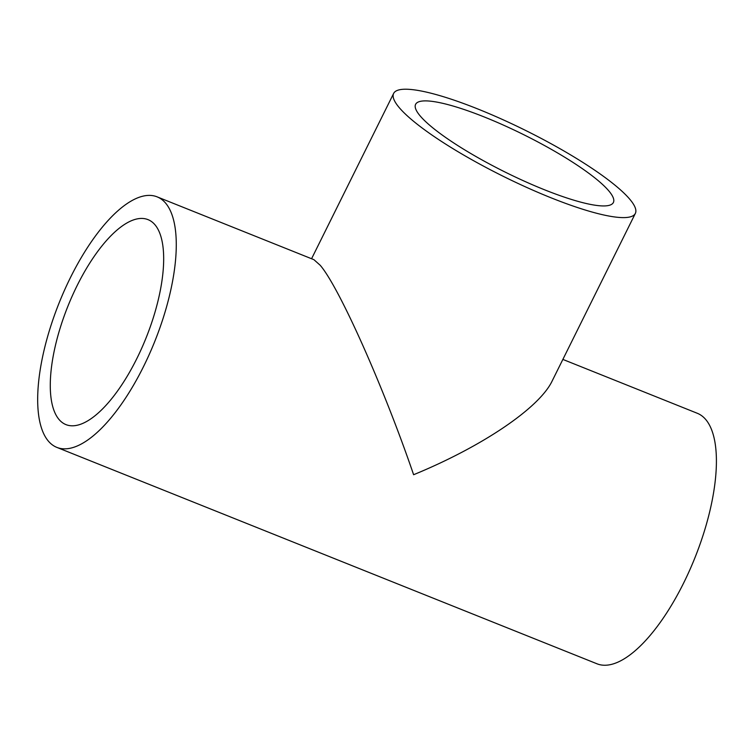 <?xml version="1.0" encoding="UTF-8"?>
<svg xmlns="http://www.w3.org/2000/svg" width="753" height="753" viewBox="0 0 753 753"><rect width="100%" height="100%" fill="white"/><g stroke="black" fill="none" stroke-linecap="round" stroke-linejoin="round"><path stroke-width="1.13" d="M609.196 191.356A110.399 20.877 -153.6 0 1 613.384 202.501A110.399 20.877 -153.6 0 1 505.216 172.117A110.399 20.877 -153.6 0 1 415.609 104.328A110.399 20.877 -153.6 0 1 503.964 125.346A110.399 20.877 -153.6 0 1 609.196 191.356M635.353 213.41A134.928 25.517 -153.6 0 1 503.155 176.268A134.928 25.517 -153.6 0 1 393.64 93.419A134.928 25.517 -153.6 0 1 501.62 119.106A134.928 25.517 -153.6 0 1 630.242 199.79A134.928 25.517 -153.6 0 1 635.353 213.41L552.156 380.99C539.317 407.957 482.409 446.454 413.613 474.719C383.644 386.995 339.123 287.157 320.204 265.272L313.926 259.681L157.151 196.872A134.928 51.552 111.8 0 1 165.886 203.451A134.928 51.552 111.8 0 1 149.414 354.079A134.928 51.552 111.8 0 1 56.795 447.367A134.928 51.552 111.8 0 1 59.111 302.951A134.928 51.552 111.8 0 1 157.151 196.872M155.174 225.015A110.399 42.187 111.8 0 1 141.696 348.262A110.399 42.187 111.8 0 1 65.916 424.598A110.399 42.187 111.8 0 1 67.817 306.433A110.399 42.187 111.8 0 1 148.03 219.641A110.399 42.187 111.8 0 1 155.174 225.015M562.868 359.416L697.287 413.275A134.928 51.552 111.8 0 1 706.013 419.845A134.928 51.552 111.8 0 1 689.55 570.473A134.928 51.552 111.8 0 1 596.931 663.77L56.795 447.367M393.64 93.419L311.573 258.74"/></g></svg>
